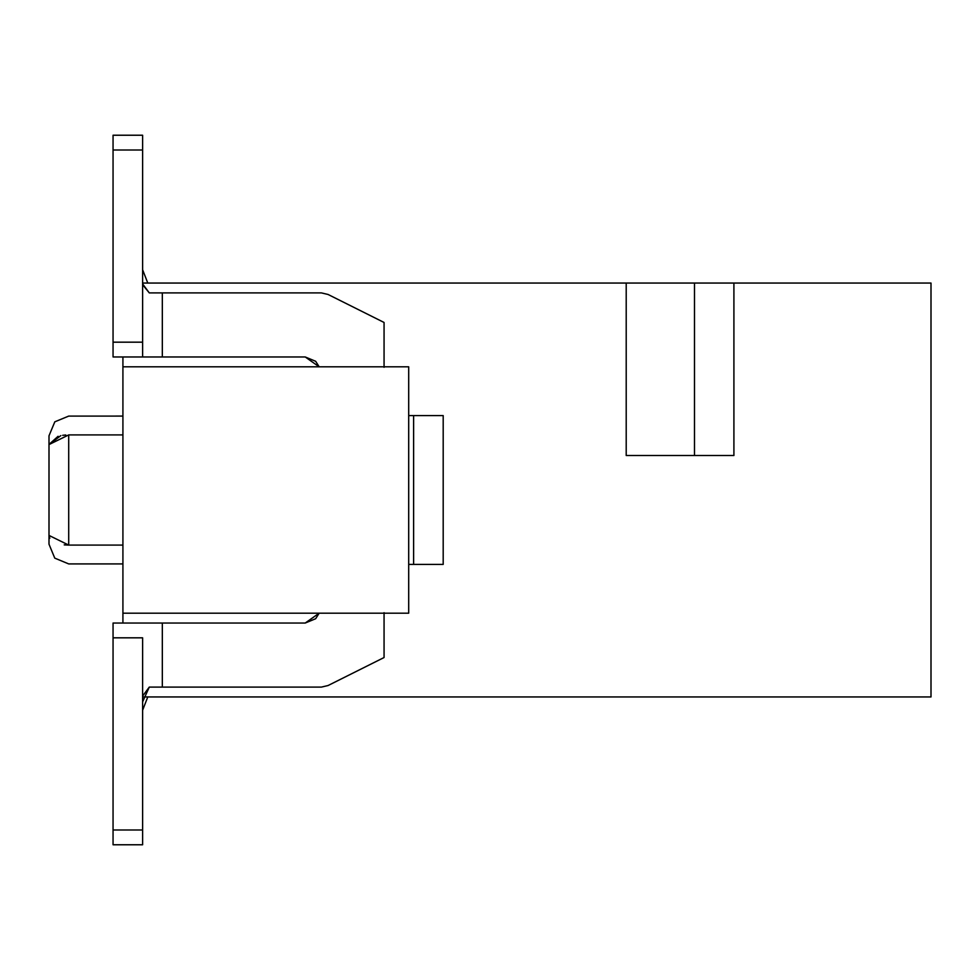 <?xml version="1.0" encoding="UTF-8"?>
<svg xmlns="http://www.w3.org/2000/svg" width="980" height="980" viewBox="0 0 980 980"><rect width="100%" height="100%" fill="white"/><g stroke="black" fill="none" stroke-linecap="round" stroke-linejoin="round"><path stroke-width="1.47" d="M142.615 283.049L931 283.049L931 696.952L142.615 696.952L931 696.952L931 283.049L733.91 283.049L733.91 455.504L626.208 455.504L626.208 283.049L142.615 283.049M142.615 269.745L147.784 283.049L142.615 269.745M122.917 623.035L122.917 356.965L122.917 623.035M694.489 455.504L694.489 283.049L626.208 283.049L626.208 455.504L733.91 455.504L733.91 283.049L694.489 283.049L694.489 455.504M142.615 710.255L147.784 696.952L142.615 710.255M408.697 613.186L122.917 613.186L408.697 613.186L408.697 366.814L122.917 366.814L408.697 366.814L408.697 613.186M68.71 434.912C68.71 409.615 68.71 409.615 68.71 434.912L122.917 434.912L68.71 434.912L68.71 545.088L122.917 545.088L68.71 545.088C68.71 570.385 68.71 570.385 68.71 545.088L68.71 434.912C68.71 409.983 68.71 409.983 68.71 434.912L49 444.577L68.71 434.912M58.09 436.296L49 444.442M49 435.794L49 535.423L68.71 545.088L49 535.423L49 544.206L49 435.794L54.819 421.817L68.71 416.096L122.917 416.084M64.215 544.88L68.612 545.088M68.71 545.088C68.71 570.017 68.71 570.017 68.71 545.088L68.085 545.088M49.796 538.29L49 535.521M49 444.504L60.87 435.61M62.683 435.304L65.783 434.998M113.055 278.589L113.055 279.716M113.055 696.976L113.055 700.492M113.055 701.411L113.055 697.454M305.221 623.035L113.055 623.035L305.221 623.035L319.162 613.186L305.221 623.035L315.67 618.711L319.162 613.186M319.162 366.814L305.221 356.965L113.055 356.965L113.055 135.228L113.055 150.013L142.615 150.013L142.615 135.228L113.055 135.228L142.615 135.228L142.615 150.013L113.055 150.013L113.055 356.965L305.221 356.965L319.162 366.814L315.67 361.289L305.221 356.965M321.44 687.09L149.291 687.09L321.44 687.09L328.055 685.535L321.44 687.09M384.062 657.531L328.055 685.535L384.062 657.531L384.062 612.684L384.062 657.531M443.193 564.407L408.697 564.407L443.193 564.407L443.193 415.594L443.193 564.407M408.697 415.594L443.193 415.594L408.697 415.594M384.062 322.469L384.062 367.316L384.062 322.469L328.055 294.466L384.062 322.469M321.44 292.91L328.055 294.466L321.44 292.91L162.325 292.91L321.44 292.91M142.615 283.906L149.291 292.91L162.325 292.91L162.325 356.965L162.325 292.91L149.291 292.91L142.615 284.678M162.325 623.035L162.325 687.09L162.325 623.035M142.615 701.876L149.291 687.09L142.615 696.094M142.615 637.821L142.615 844.772L113.055 844.772L142.615 844.772L142.615 829.986L113.055 829.986L113.055 844.772L113.055 829.986L142.615 829.986L142.615 637.821L113.055 637.821L142.615 637.821M113.055 623.035L113.055 829.986L113.055 623.035M113.055 283.024L113.055 278.124M142.615 356.965L142.615 342.179L113.055 342.179L142.615 342.179L142.615 150.013L142.615 356.965M413.621 415.594L413.621 564.407L413.621 415.594M122.917 563.917L68.71 563.917L54.77 558.135L49 544.206"/></g></svg>
